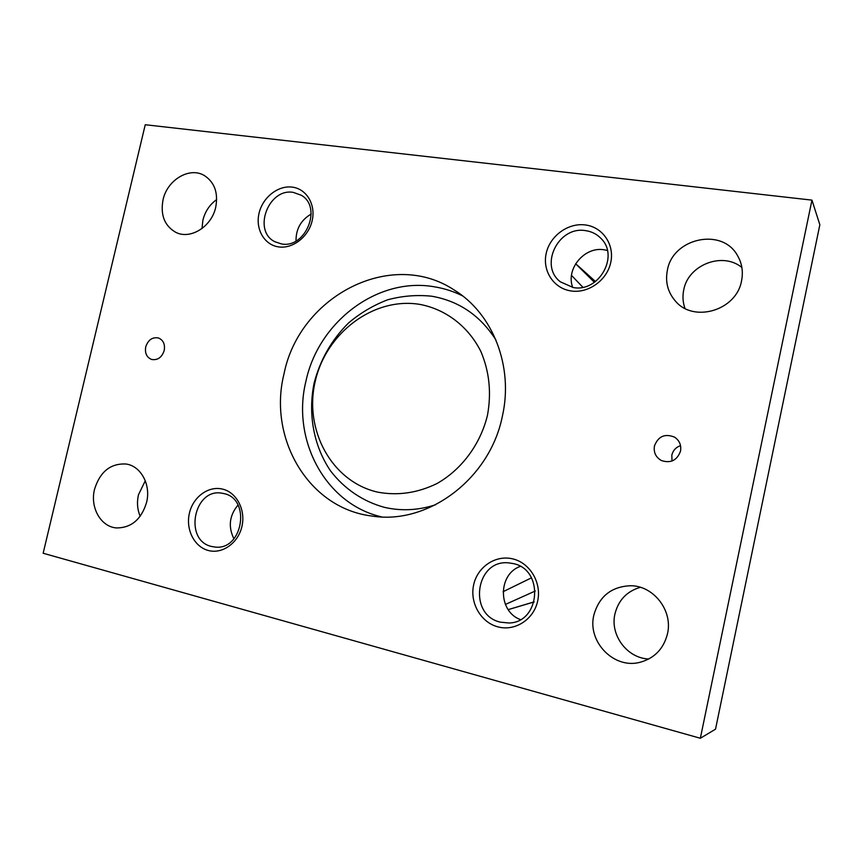 <?xml version="1.0" encoding="UTF-8"?>
<svg xmlns="http://www.w3.org/2000/svg" width="863" height="863" viewBox="0 0 863 863"><rect width="100%" height="100%" fill="white"/><g stroke="black" fill="none" stroke-linecap="round" stroke-linejoin="round"><path stroke-width="1.29" d="M741.565 280.745C736.56 310.68 693.216 323.226 675.179 300.799C667.768 292.072 665.157 281.931 667.358 270.367C672.547 238.069 722.245 227.023 737.595 255.728C742.007 263.409 743.334 271.748 741.565 280.745M741.867 267.487C722.396 251.338 687.984 265.027 683.723 289.979C682.417 296.311 682.838 302.449 684.974 308.382M215.728 207.217C211.662 226.732 190.302 239.957 175.761 232.32C164.509 225.815 160.27 214.995 163.031 199.849C167.185 179.849 189.677 166.451 204.423 175.588C214.585 182.32 218.361 192.859 215.728 207.217M216.678 199.558C209.687 204.617 205.092 211.489 202.891 220.184L201.996 228.555M667.509 633.712C663.658 648.879 654.381 658.447 639.677 662.385C613.539 669.17 587.185 641.349 593.841 615.136C599.17 596.322 611.468 586.516 630.734 585.729C653.593 585.718 673.021 610.573 667.509 633.712M640.346 587.315C626.894 591.241 618.426 600.119 614.941 613.938C609.85 634.952 627.088 658.318 648.803 658.998M146.591 502.395C141.424 519.278 131.478 527.789 116.775 527.951C100.885 527.099 89.806 507.476 94.542 489.278C100.076 471.64 110.583 463.215 126.074 464.024C140.885 465.966 151.09 484.726 146.591 502.395M145.286 480.767L138.458 494.801C136.764 502.374 137.346 509.537 140.173 516.29M572.73 287.433C565.513 269.127 584.337 246.333 604.068 249.785L607.39 250.464M573.172 287.508L560.421 281.856C538.836 265.728 558.35 225.772 585.524 230.637C591.64 231.489 596.797 234.089 600.993 238.436C619.591 256.084 598.717 292.73 573.172 287.508M570.961 290.939C553.668 288.436 542.244 270.853 546.193 253.431C549.882 235.966 568.037 222.622 585.308 224.952C602.622 227.012 614.747 244.596 610.756 262.46C607.034 280.356 588.188 293.711 570.961 290.939M296.02 240.982C295.901 229.029 300.95 220.043 311.187 214.046M281.392 243.895L275.038 241.802C252.309 231.176 268.307 187.821 293.291 192.384L301.198 195.221C322.676 207.001 305.578 248.965 281.392 243.895M278.447 246.872C264.229 244.822 255.265 229.073 259.04 213.28C262.611 197.454 278.037 185.2 292.244 187.12C306.494 188.814 315.977 204.553 312.158 220.701C308.555 236.883 292.611 249.148 278.447 246.872M520.389 619.591C497.757 611.382 497.832 574.154 520.281 566.398M500.443 622.169C467.53 614.995 475.707 558.868 508.9 562.903L513.172 563.582C544.175 569.31 540.572 622.579 508.933 623L500.443 622.169M497.94 626.872C480.799 622.46 469.601 602.773 473.658 584.844C477.466 566.851 495.599 554.661 512.719 558.879C529.893 562.827 541.781 582.59 537.681 600.982C533.841 619.44 515.017 631.565 497.94 626.872M233.927 538.792C228.015 526.754 229.375 515.513 238.005 505.06M211.543 546.473C183.528 540.421 193.83 487.843 221.877 493.194L223.765 493.56C251.111 498.587 243.042 550.389 215.297 547.077L211.543 546.473M208.317 550.486C194.261 546.872 185.534 529.397 189.407 513.194C193.075 496.926 208.458 485.621 222.503 489.094C236.591 492.331 245.847 509.839 241.931 526.43C238.22 543.075 222.32 554.337 208.317 550.486M680.529 451.101C677.121 460.367 670.778 463.528 661.479 460.572C655.826 457.347 653.474 452.503 654.434 446.02C658.189 436.29 664.866 433.323 674.488 437.11C679.451 440.454 681.468 445.125 680.529 451.101M680.54 445.642C675.912 447.261 673.011 450.432 671.824 455.157L671.997 461.036M164.218 350.486C161.877 357.433 157.681 360.421 151.64 359.472C146.688 357.39 144.714 353.194 145.728 346.883C148.134 339.849 152.384 336.883 158.512 337.983C163.323 340.119 165.221 344.283 164.218 350.486M502.342 416.376C489.709 479.44 427.325 525.362 371.586 515.988C308.35 508.231 267.789 438.026 284.024 373.841C299.213 296.548 390.907 247.994 454.294 290.065C492.827 313.582 513.809 366.387 502.342 416.376M462.546 295.858C453.399 291.327 443.819 288.285 433.809 286.71C377.185 276.98 318.361 322.039 305.923 381.252C291.392 439.742 325.275 504.024 381.629 516.894M715.524 729.17L819.85 224.758L811.954 200.13L700.346 738.264L715.524 729.17M700.346 738.264L43.15 553.248L145.243 124.736L811.954 200.13M495.955 340.022C480.303 315.545 458.879 300.939 431.683 296.214C416.905 294.682 402.244 295.88 387.714 299.785C373.56 305.178 360.551 312.848 348.695 322.827C331.813 339.547 320.302 359.569 314.175 382.87C307.767 413.711 313.582 445.901 330.497 470.81C344.154 488.695 362.87 501.489 384.477 507.358C401.349 511.23 418.404 510.357 435.653 504.747M377.724 492.147C331.737 481.748 303.776 429.979 315.189 381.522C325.966 332.935 373.657 296.753 419.785 304.38C445.664 309.202 468.372 326.419 480.896 351.554C489.364 371.511 491.554 392.73 487.487 415.189C480.486 444.24 461.64 469.591 436.883 483.593C417.444 493.032 397.724 495.88 377.724 492.147M503.075 591.716L531.468 577.832M582.849 287.26L571.511 275.383M505.394 604.445L535.308 590.993M594.413 282.32L575.643 263.744M508.21 609.623L534.165 601.856M595.492 281.543L577.088 264.973M508.221 609.634L534.143 601.943"/></g></svg>
